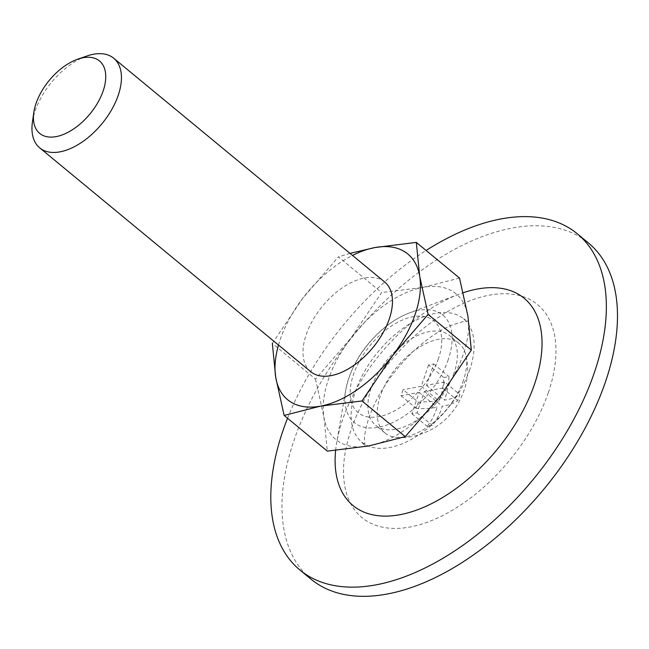 <?xml version="1.0" encoding="UTF-8"?>
<svg xmlns="http://www.w3.org/2000/svg" width="649" height="649" viewBox="0 0 649 649"><rect width="100%" height="100%" fill="white"/><g stroke="black" fill="none" stroke-linecap="round" stroke-linejoin="round"><path stroke-width="0.49" stroke-dasharray="3.25 2.43" d="M272.329 343.41L302.872 298.078L338.421 256.882L381.628 292.561L351.085 337.894L315.536 379.089L272.329 343.41M463.41 380.371A58.118 32.628 129.5 0 1 397.35 437.45A58.118 32.628 129.5 0 1 384.889 432.907A58.118 32.628 129.5 0 1 382.861 389.497A58.118 32.628 129.5 0 1 458.9 343.28A58.118 32.628 129.5 0 1 465.714 354.654A58.118 32.628 129.5 0 1 463.41 380.371M418.329 402.242L416.244 408.343C424.276 408.943 431.22 408.554 437.077 407.174C434.773 414.849 431.447 421.225 427.099 426.312L432.283 425.346C436.753 420.041 440.079 413.664 442.261 406.209C448.873 405.236 454.04 403.37 457.756 400.62L459.841 394.519C455.947 397.342 450.779 399.2 444.354 400.108C447.161 392.848 448.71 384.995 448.986 376.558L443.802 377.523C443.47 386.236 441.92 394.089 439.162 401.074L418.329 402.242L403.11 389.676L401.017 395.776L419.181 392.394L411.872 413.738L417.064 412.772L424.373 391.428L442.537 388.045L444.622 381.953L459.841 394.519M444.622 381.953L426.458 385.328L433.767 363.984L428.575 364.949L443.802 377.523M428.575 364.949L421.266 386.293L439.162 401.074M433.767 363.984L448.986 376.558M426.458 385.328L444.354 400.108M350.014 253.37L338.421 256.882M459.524 278.072L423.075 287.377L381.628 292.561M278.494 345.049A94.446 53.023 129.5 0 1 302.872 298.078A94.446 53.023 129.5 0 1 352.504 255.422M421.266 386.293L403.11 389.676M442.537 388.045L457.756 400.62M424.373 391.428L442.261 406.209M417.064 412.772L432.283 425.346M411.872 413.738L427.099 426.312M419.181 392.394L437.077 407.174M401.017 395.776L416.244 408.343M310.717 371.666A58.118 32.628 129.5 0 1 322.561 306.077A58.118 32.628 129.5 0 1 384.727 282.039M32.45 121.874A58.118 32.628 129.5 0 1 86.82 56.033M315.536 379.089L323.94 417.169L327.339 451.128M454.138 372.721A58.118 32.628 129.5 0 1 417.412 419.854A58.118 32.628 129.5 0 1 375.617 425.257A58.118 32.628 129.5 0 1 387.461 359.668A58.118 32.628 129.5 0 1 449.627 335.63A58.118 32.628 129.5 0 1 454.138 372.721M469.706 369.816A79.916 44.87 129.5 0 1 419.213 434.643A79.916 44.87 129.5 0 1 361.736 442.058A79.916 44.87 129.5 0 1 378.026 351.872A79.916 44.87 129.5 0 1 463.508 318.821A79.916 44.87 129.5 0 1 469.706 369.816M310.936 579.119A217.942 122.361 129.5 0 1 355.352 333.148A217.942 122.361 129.5 0 1 588.481 243.01M287.548 418.264A217.942 122.361 129.5 0 1 426.109 250.473M335.622 450.414A134.4 75.454 129.5 0 1 336.75 442.164A134.4 75.454 129.5 0 1 458.875 294.265A134.4 75.454 129.5 0 1 463.199 292.731M438.432 358.751A59.497 33.407 129.5 0 1 359.871 413.867A59.497 33.407 129.5 0 1 389.489 327.356A59.497 33.407 129.5 0 1 438.432 358.751M440.785 395.428A94.446 53.023 129.5 0 1 368.786 445.944A94.446 53.023 129.5 0 1 323.94 417.169A94.446 53.023 129.5 0 1 351.085 337.894A94.446 53.023 129.5 0 1 423.075 287.377A94.446 53.023 129.5 0 1 467.929 316.152A94.446 53.023 129.5 0 1 440.785 395.428M548.3 392.718A138.034 77.499 129.5 0 1 366.052 520.587A138.034 77.499 129.5 0 1 434.765 319.884A138.034 77.499 129.5 0 1 548.3 392.718M448.264 359.562A69.605 39.078 129.5 0 1 383.689 426.012A69.605 39.078 129.5 0 1 345.803 389.684A69.605 39.078 129.5 0 1 409.057 313.086A69.605 39.078 129.5 0 1 448.264 359.562M397.35 437.45C408.781 438.416 420.876 435.365 433.654 428.299C442.975 422.799 450.885 414.987 457.383 404.846C470.379 382.139 468.262 365.395 465.714 354.662M458.9 343.28L449.627 335.63M384.889 432.907L375.617 425.257M361.736 442.058L365.046 446.163L364.462 440.403C364.357 435.503 365.63 428.624 368.299 419.757C376.242 395.695 391.371 372.777 413.705 351.012C427.269 338.632 439.852 330.065 451.461 325.311C461.033 321.928 466.607 320.59 468.164 321.296L463.508 318.821M458.875 294.265L409.057 313.086C400.027 316.55 391.323 321.807 382.967 328.873C362.929 346.396 350.541 366.669 345.803 389.684L336.75 442.164"/><path stroke-width="0.97" d="M471.336 350.103L428.121 314.424L392.572 355.62L362.028 400.944L405.244 436.631L440.785 395.428L471.336 350.103L467.929 316.152L459.524 278.072L416.317 242.385L374.871 247.569L350.014 253.37M352.504 255.422A94.446 53.023 129.5 0 1 374.871 247.569A94.446 53.023 129.5 0 1 419.716 276.344A94.446 53.023 129.5 0 1 392.572 355.62A94.446 53.023 129.5 0 1 320.582 406.128L284.132 415.441L275.728 377.361A94.446 53.023 129.5 0 1 278.494 345.049M362.028 400.944L320.582 406.128A94.446 53.023 129.5 0 1 275.728 377.361L272.329 343.41M405.244 436.631L368.786 445.944L327.339 451.128L284.132 415.441M77.766 59.181L86.82 56.033A58.118 32.628 129.5 0 1 113.713 58.24L384.727 282.039A58.118 32.628 129.5 0 1 389.238 319.13A58.118 32.628 129.5 0 1 352.512 366.271A58.118 32.628 129.5 0 1 310.717 371.666L39.703 147.867A58.118 32.628 129.5 0 1 32.45 121.874L33.829 112.399A46.971 26.374 129.5 0 1 77.766 59.181A46.971 26.374 129.5 0 1 103.15 90.941A46.971 26.374 129.5 0 1 60.106 135.617A46.971 26.374 129.5 0 1 33.829 112.399M416.317 242.385L419.716 276.344L428.121 314.424M113.713 58.24A58.118 32.628 129.5 0 1 118.223 95.33A58.118 32.628 129.5 0 1 81.498 142.472A58.118 32.628 129.5 0 1 39.703 147.867M426.109 250.473A217.942 122.361 129.5 0 1 577.35 233.827L588.481 243.01A217.942 122.361 129.5 0 1 605.387 382.099A217.942 122.361 129.5 0 1 467.678 558.878A217.942 122.361 129.5 0 1 310.936 579.119L299.806 569.927A217.942 122.361 129.5 0 1 287.548 418.264M577.35 233.827A217.942 122.361 129.5 0 1 594.257 372.915A217.942 122.361 129.5 0 1 456.547 549.695A217.942 122.361 129.5 0 1 299.806 569.927M463.199 292.731A134.4 75.454 129.5 0 1 534.581 384.013A134.4 75.454 129.5 0 1 413.819 511.071A134.4 75.454 129.5 0 1 335.622 450.414"/></g></svg>
